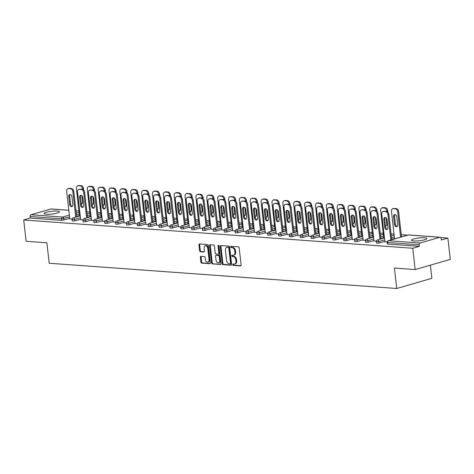 <?xml version="1.0" encoding="UTF-8"?>
<svg xmlns="http://www.w3.org/2000/svg" width="474" height="474" viewBox="0 0 474 474"><rect width="100%" height="100%" fill="white"/><g stroke="black" fill="none" stroke-linecap="round" stroke-linejoin="round"><path stroke-width="0.71" d="M232.752 264.693A0.681 0.462 -106.2 0 0 233.309 265.393L240.567 265.926A0.978 0.664 -106.2 0 0 240.733 265.908A0.978 0.664 -106.2 0 0 241.142 265.019L239.186 247.825A0.978 0.664 -106.2 0 0 238.392 246.818L231.128 246.29A0.681 0.462 -106.2 0 0 231.282 247.629L232.224 247.695A3.128 2.121 -106.2 0 1 234.754 250.912L234.92 252.346A3.128 2.121 -106.2 0 1 233.605 255.19A3.128 2.121 -106.2 0 1 233.084 255.243L232.142 255.172A0.681 0.462 -106.2 0 0 232.296 256.511L233.232 256.582A3.128 2.121 -106.2 0 1 235.768 259.793L235.934 261.227A3.128 2.121 -106.2 0 1 234.618 264.071A3.128 2.121 -106.2 0 1 234.091 264.125L233.155 264.059A0.681 0.462 -106.2 0 0 232.752 264.693M233.51 264.083A0.681 0.462 -106.2 0 0 234.008 265.191L241.005 265.701M231.484 246.314A0.681 0.462 -106.2 0 0 231.982 247.422L232.924 247.493L232.224 247.695M232.497 255.202A0.681 0.462 -106.2 0 0 232.995 256.31L233.937 256.375L233.232 256.582M46.239 214.248A7.768 1.392 -6.5 0 0 54.729 213.614A7.768 1.392 -6.5 0 0 59.434 211.783A7.768 1.392 -6.5 0 0 57.2 211.072A7.768 1.392 -6.5 0 0 48.709 211.706A7.768 1.392 -6.5 0 0 44.005 213.537A7.768 1.392 -6.5 0 0 46.239 214.248M413.684 240.958A7.768 1.392 -6.5 0 0 422.174 240.324A7.768 1.392 -6.5 0 0 426.878 238.487A7.768 1.392 -6.5 0 0 424.645 237.776A7.768 1.392 -6.5 0 0 416.154 238.41A7.768 1.392 -6.5 0 0 411.45 240.247A7.768 1.392 -6.5 0 0 413.684 240.958M200.94 256.363A0.978 0.664 -106.2 0 0 200.775 256.381A0.978 0.664 -106.2 0 0 200.366 257.269L200.911 262.092A0.978 0.664 -106.2 0 0 201.705 263.1L209.775 263.686A0.978 0.664 -106.2 0 0 209.935 263.668A0.978 0.664 -106.2 0 0 210.349 262.78L208.388 245.585A0.978 0.664 -106.2 0 0 207.594 244.578L199.53 243.992A0.978 0.664 -106.2 0 0 199.364 244.009A0.978 0.664 -106.2 0 0 198.956 244.898L199.619 250.728A0.978 0.664 -106.2 0 0 200.413 251.73L203.861 251.984A0.978 0.664 -106.2 0 0 204.027 251.967A0.978 0.664 -106.2 0 0 204.436 251.078L204.11 248.186A2.613 1.772 -106.2 0 1 205.212 245.81A2.613 1.772 -106.2 0 1 207.766 248.453L209.058 259.77A2.613 1.772 -106.2 0 1 207.956 262.152A2.613 1.772 -106.2 0 1 205.396 259.509L205.183 257.619A0.978 0.664 -106.2 0 0 204.389 256.618L200.94 256.363M439.902 237.267L408.357 234.974L388.467 240.739L420.017 243.032L439.902 237.267A1.493 1.067 94.2 0 1 440.18 237.237A1.493 1.067 94.2 0 1 441.122 238.422L441.3 239.98L447.871 238.072L450.3 259.385L415.165 269.576L394.409 268.065L396.738 288.5L49.213 263.242L46.885 242.807L26.129 241.296L23.7 219.983L412.736 248.263L419.306 246.356L419.129 244.797L387.578 242.504L387.756 244.063L419.306 246.356M415.165 269.576L412.736 248.263M222.176 263.639A0.978 0.664 -106.2 0 0 222.964 264.646L231.034 265.233A0.978 0.664 -106.2 0 0 231.194 265.215A0.978 0.664 -106.2 0 0 231.608 264.326L229.647 247.132A0.978 0.664 -106.2 0 0 228.859 246.124L220.789 245.538A0.978 0.664 -106.2 0 0 220.629 245.556A0.978 0.664 -106.2 0 0 220.214 246.444L222.176 263.639L222.875 263.437A0.978 0.664 -106.2 0 0 223.669 264.439L231.472 265.007M220.404 264.456L212.334 263.87A0.978 0.664 -106.2 0 1 211.546 262.869L209.585 245.674A0.978 0.664 -106.2 0 1 209.994 244.785A0.978 0.664 -106.2 0 1 210.16 244.768L213.614 245.017A0.978 0.664 -106.2 0 1 214.402 246.024L215.196 252.998A0.978 0.664 -106.2 0 0 215.99 253.999L218.283 254.165A0.978 0.664 -106.2 0 0 218.443 254.153A0.978 0.664 -106.2 0 0 218.858 253.258L218.028 246A0.681 0.462 -106.2 0 1 218.988 246.071L220.979 263.55A0.978 0.664 -106.2 0 1 220.564 264.439A0.978 0.664 -106.2 0 1 220.404 264.456L220.712 264.368M396.738 288.5L431.873 278.315L430.374 265.162M420.017 243.032A1.493 1.067 94.2 0 0 419.129 244.797M23.7 219.983L30.271 218.081L30.093 216.523A1.493 1.067 -85.8 0 1 30.982 214.758L50.866 208.993A1.493 1.067 -85.8 0 1 51.145 208.963L68.825 210.249M86.872 211.837L89.894 212.056M97.733 212.625L100.761 212.844M108.599 213.418L111.621 213.638M119.466 214.207L122.488 214.426M130.326 214.995L133.354 215.214M141.193 215.783L144.215 216.008M152.059 216.577L155.081 216.796M162.92 217.365L165.947 217.584M173.786 218.153L176.814 218.372M184.653 218.947L187.674 219.166M195.513 219.735L198.541 219.954M206.38 220.523L209.407 220.742M217.246 221.311L220.268 221.53M228.107 222.105L231.134 222.324M238.973 222.893L242.001 223.112M249.839 223.681L252.861 223.9M260.706 224.469L263.728 224.694M271.566 225.263L274.594 225.482M282.433 226.051L285.455 226.27M293.299 226.839L296.321 227.058M304.16 227.633L307.188 227.852M315.026 228.421L318.048 228.64M325.893 229.209L328.915 229.428M336.753 229.997L339.781 230.216M347.62 230.791L350.647 231.01M358.486 231.579L361.508 231.798M369.347 232.367L372.374 232.586M380.213 233.155L383.241 233.38M391.08 233.949L394.101 234.168M401.253 234.689L407.599 235.145M440.773 237.557L447.871 238.072M400.595 237.178L397.71 211.878A2.986 2.026 -106.2 0 0 395.286 208.809L393.272 208.661A2.986 2.026 -106.2 0 0 392.768 208.714A2.986 2.026 -106.2 0 0 391.512 211.428L394.492 238.949M384.876 241.728L387.157 241.983M74.785 220.931L72.255 221.026L72.078 219.468L74.608 219.379L74.785 220.931L80.621 219.243M90.392 216.411L87.489 217.252M79.525 215.617L76.622 216.464M69.761 218.449L61.821 220.374L61.644 218.816L30.093 216.523M30.271 218.081L61.821 220.374M387.756 244.063L387.329 243.926L387.151 242.368L387.578 242.504A1.493 1.067 94.2 0 1 388.467 240.739A1.493 1.013 -106.2 0 0 388.218 240.768A1.493 1.493 0 0 0 387.151 242.368M93.544 190.157L93.502 189.772A2.986 2.026 -106.2 0 0 91.079 186.697L89.059 186.555A2.986 2.026 -106.2 0 0 88.561 186.602A2.986 2.026 -106.2 0 0 87.305 189.322L90.285 216.837M80.663 219.622L82.95 219.871M96.512 222.513L93.982 222.608L93.805 221.05L96.335 220.955L96.512 222.513L102.354 220.819M112.119 217.987L109.216 218.828M115.277 191.733L115.229 191.348A2.986 2.026 -106.2 0 0 112.812 188.279L110.792 188.131A2.986 2.026 -106.2 0 0 110.294 188.184A2.986 2.026 -106.2 0 0 109.032 190.898L112.012 218.419M102.396 221.198L104.677 221.453M118.239 224.089L115.715 224.184L115.538 222.626L118.062 222.537L118.239 224.089L124.081 222.401M133.852 219.569L130.942 220.41M124.123 222.78L126.404 223.029M139.972 225.671L137.442 225.766L137.264 224.208L139.794 224.113L139.972 225.671L145.808 223.977M155.579 221.145L152.675 221.986M158.737 194.897L158.689 194.506A2.986 2.026 -106.2 0 0 156.266 191.437L154.246 191.289A2.986 2.026 -106.2 0 0 153.748 191.342A2.986 2.026 -106.2 0 0 152.492 194.056L155.472 221.577M145.856 224.356L148.137 224.611M161.699 227.253L159.169 227.342L158.991 225.784L161.521 225.695L161.699 227.253L167.541 225.559M177.306 222.727L174.402 223.568M180.464 196.473L180.416 196.088A2.986 2.026 -106.2 0 0 177.999 193.019L175.978 192.871A2.986 2.026 -106.2 0 0 175.481 192.918A2.986 2.026 -106.2 0 0 174.219 195.638L177.199 223.153M167.583 225.938L169.864 226.187M183.426 228.829L180.902 228.924L180.724 227.366L183.248 227.271L183.426 228.829L189.268 227.135M199.039 224.303L196.135 225.15M202.191 198.055L202.149 197.67A2.986 2.026 -106.2 0 0 199.726 194.595L197.705 194.447A2.986 2.026 -106.2 0 0 197.208 194.5A2.986 2.026 -106.2 0 0 195.952 197.22L198.932 224.735M189.31 227.514L191.597 227.769M205.159 230.411L202.629 230.5L202.451 228.948L204.981 228.853L205.159 230.411L210.995 228.717M220.766 225.885L217.862 226.726M223.924 199.631L223.876 199.246A2.986 2.026 -106.2 0 0 221.453 196.177L219.438 196.029A2.986 2.026 -106.2 0 0 218.935 196.082A2.986 2.026 -106.2 0 0 217.679 198.796L220.659 226.311M211.043 229.096L213.324 229.345M226.886 231.987L224.356 232.082L224.178 230.524L226.708 230.429L226.886 231.987L232.728 230.293M242.492 227.467L239.589 228.308M245.651 201.213L245.609 200.828A2.986 2.026 -106.2 0 0 243.186 197.753L241.165 197.605A2.986 2.026 -106.2 0 0 240.668 197.658A2.986 2.026 -106.2 0 0 239.406 200.378L242.386 227.893M232.77 230.672L235.051 230.927M248.619 233.569L246.089 233.658L245.911 232.106L248.441 232.011L248.619 233.569L254.455 231.875M264.225 229.043L261.322 229.884M267.377 202.789L267.336 202.404A2.986 2.026 -106.2 0 0 264.913 199.335L262.892 199.187A2.986 2.026 -106.2 0 0 262.395 199.24A2.986 2.026 -106.2 0 0 261.138 201.954L264.119 229.469M254.497 232.254L256.784 232.503M270.346 235.145L267.816 235.24L267.638 233.682L270.168 233.593L270.346 235.145L276.188 233.457M285.952 230.625L283.049 231.466M289.11 204.371L289.063 203.986A2.986 2.026 -106.2 0 0 286.646 200.911L284.625 200.769A2.986 2.026 -106.2 0 0 284.122 200.816A2.986 2.026 -106.2 0 0 282.865 203.536L285.846 231.051M276.229 233.836L278.511 234.085M292.073 236.727L289.549 236.822L289.371 235.264L291.895 235.169L292.073 236.727L297.915 235.033M307.679 232.201L304.776 233.042M310.837 205.947L310.796 205.562A2.986 2.026 -106.2 0 0 308.373 202.493L306.352 202.345A2.986 2.026 -106.2 0 0 305.854 202.398A2.986 2.026 -106.2 0 0 304.598 205.112L307.579 232.627M297.956 235.412L300.238 235.661M313.806 238.304L311.276 238.398L311.098 236.84L313.628 236.751L313.806 238.304L319.642 236.615M329.412 233.783L326.509 234.624M332.564 207.529L332.523 207.144A2.986 2.026 -106.2 0 0 330.1 204.069L328.079 203.927A2.986 2.026 -106.2 0 0 327.581 203.974A2.986 2.026 -106.2 0 0 326.325 206.694L329.306 234.209M319.689 236.994L321.97 237.243M335.533 239.885L333.003 239.98L332.825 238.422L335.355 238.327L335.533 239.885L341.375 238.191M351.139 235.359L348.236 236.2M341.416 238.57L343.697 238.825M357.26 241.462L354.736 241.556L354.558 239.998L357.082 239.909L357.26 241.462L363.102 239.773M372.872 236.941L369.963 237.782M376.024 210.687L375.983 210.302A2.986 2.026 -106.2 0 0 373.559 207.233L371.539 207.085A2.986 2.026 -106.2 0 0 371.041 207.132A2.986 2.026 -106.2 0 0 369.785 209.852L372.765 237.367M363.143 240.152L365.43 240.401M378.993 243.043L376.463 243.138L376.285 241.58L378.815 241.485L378.993 243.043L384.829 241.349M394.599 238.517L391.696 239.358M374.01 240.94L376.291 241.189M368.126 242.255L365.596 242.344L365.418 240.792L367.948 240.697L368.126 242.255L373.968 240.561M383.733 237.729L380.829 238.57M352.283 239.358L354.564 239.613M365.164 209.899L365.116 209.514A2.986 2.026 -106.2 0 0 362.693 206.439L360.673 206.291A2.986 2.026 -106.2 0 0 360.175 206.344A2.986 2.026 -106.2 0 0 358.919 209.064L361.899 236.579M346.399 240.673L343.869 240.768L343.691 239.21L346.221 239.115L346.399 240.673L352.235 238.979M362.006 236.153L359.102 236.994M330.55 237.782L332.831 238.031M343.431 208.317L343.389 207.932A2.986 2.026 -106.2 0 0 340.966 204.863L338.946 204.715A2.986 2.026 -106.2 0 0 338.448 204.768A2.986 2.026 -106.2 0 0 337.192 207.482L340.172 234.997M324.666 239.097L322.142 239.186L321.964 237.634L324.489 237.539L324.666 239.097L330.508 237.403M340.279 234.571L337.37 235.412M308.823 236.2L311.104 236.455M302.939 237.515L300.409 237.61L300.232 236.052L302.762 235.957L302.939 237.515L308.781 235.821M318.546 232.989L315.643 233.836M287.09 234.624L289.377 234.873M299.971 205.159L299.929 204.774A2.986 2.026 -106.2 0 0 297.506 201.705L295.486 201.557A2.986 2.026 -106.2 0 0 294.988 201.604A2.986 2.026 -106.2 0 0 293.732 204.324L296.712 231.839M281.212 235.939L278.682 236.028L278.505 234.47L281.035 234.381L281.212 235.939L287.048 234.245M296.819 231.413L293.916 232.254M265.363 233.042L267.644 233.297M278.244 203.583L278.202 203.192A2.986 2.026 -106.2 0 0 275.779 200.123L273.759 199.975A2.986 2.026 -106.2 0 0 273.261 200.028A2.986 2.026 -106.2 0 0 272.005 202.742L274.979 230.263M259.479 234.357L256.949 234.452L256.778 232.894L259.302 232.799L259.479 234.357L265.322 232.663M275.086 229.831L272.183 230.672M243.636 231.466L245.917 231.715M256.517 202.001L256.47 201.616A2.986 2.026 -106.2 0 0 254.046 198.547L252.032 198.399A2.986 2.026 -106.2 0 0 251.528 198.446A2.986 2.026 -106.2 0 0 250.272 201.166L253.252 228.681M237.752 232.775L235.222 232.87L235.045 231.312L237.575 231.223L237.752 232.775L243.589 231.087M253.359 228.255L250.456 229.096M221.903 229.884L224.19 230.139M234.784 200.419L234.743 200.034A2.986 2.026 -106.2 0 0 232.319 196.965L230.299 196.817A2.986 2.026 -106.2 0 0 229.801 196.87A2.986 2.026 -106.2 0 0 228.545 199.584L231.525 227.105M216.02 231.199L213.496 231.294L213.318 229.736L215.848 229.641L216.02 231.199L221.862 229.505M231.632 226.673L228.729 227.514M200.176 228.308L202.457 228.557M213.057 198.843L213.016 198.458A2.986 2.026 -106.2 0 0 210.592 195.383L208.572 195.241A2.986 2.026 -106.2 0 0 208.074 195.288A2.986 2.026 -106.2 0 0 206.812 198.008L209.792 225.523M194.293 229.617L191.763 229.712L191.585 228.154L194.115 228.065L194.293 229.617L200.135 227.929M209.899 225.097L206.996 225.938M178.449 226.726L180.73 226.975M191.33 197.261L191.283 196.876A2.986 2.026 -106.2 0 0 188.859 193.807L186.845 193.659A2.986 2.026 -106.2 0 0 186.341 193.712A2.986 2.026 -106.2 0 0 185.085 196.426L188.065 223.941M172.566 228.041L170.036 228.136L169.858 226.578L172.388 226.483L172.566 228.041L178.402 226.347M188.172 223.515L185.269 224.356M156.716 225.15L158.997 225.399M150.833 226.459L148.309 226.554L148.131 224.996L150.655 224.907L150.833 226.459L156.675 224.771M166.445 221.939L163.536 222.78M134.989 223.568L137.27 223.817M147.87 194.103L147.823 193.718A2.986 2.026 -106.2 0 0 145.405 190.649L143.385 190.501A2.986 2.026 -106.2 0 0 142.887 190.554A2.986 2.026 -106.2 0 0 141.625 193.268L144.606 220.783M129.106 224.883L126.576 224.972L126.398 223.42L128.928 223.325L129.106 224.883L134.948 223.189M144.712 220.357L141.809 221.198M113.262 221.986L115.543 222.241M126.137 192.527L126.096 192.142A2.986 2.026 -106.2 0 0 123.673 189.067L121.652 188.919A2.986 2.026 -106.2 0 0 121.154 188.972A2.986 2.026 -106.2 0 0 119.898 191.692L122.879 219.207M107.379 223.301L104.849 223.396L104.671 221.838L107.201 221.743L107.379 223.301L113.215 221.607M122.985 218.781L120.082 219.622M91.529 220.41L93.811 220.659M85.646 221.725L83.122 221.814L82.944 220.262L85.468 220.167L85.646 221.725L91.488 220.031M101.252 217.199L98.349 218.04M69.802 218.828L72.084 219.083M82.683 189.369L82.636 188.984A2.986 2.026 -106.2 0 0 80.219 185.909L78.198 185.761A2.986 2.026 -106.2 0 0 77.695 185.814A2.986 2.026 -106.2 0 0 76.438 188.528L79.419 216.049M234.618 264.071L235.317 263.87A3.128 2.121 -106.2 0 0 236.633 261.026L235.934 261.227M233.937 256.375A3.128 2.121 -106.2 0 1 236.473 259.592L236.633 261.026M233.605 255.19L234.304 254.982A3.128 2.121 -106.2 0 0 235.625 252.138L234.92 252.346M232.924 247.493A3.128 2.121 -106.2 0 1 235.459 250.71L235.625 252.138M221.056 245.556A0.978 0.664 -106.2 0 0 220.92 246.243L222.875 263.437M230.127 263.84A0.681 0.462 -106.2 0 0 230.53 263.206L228.812 248.109A0.681 0.462 -106.2 0 0 228.255 247.41L227.265 247.333A3.128 2.121 -106.2 0 0 226.744 247.387A3.128 2.121 -106.2 0 0 225.428 250.231L226.602 260.552A3.128 2.121 -106.2 0 0 229.138 263.763L230.127 263.84M230.832 263.633A0.681 0.462 -106.2 0 0 231.235 262.999L230.53 263.206M226.744 247.387L227.443 247.185A3.128 2.121 -106.2 0 1 227.97 247.132L228.96 247.203A0.681 0.462 -106.2 0 1 229.517 247.908L231.235 262.999M220.843 264.231L212.334 263.87M210.426 244.785A0.978 0.664 -106.2 0 0 210.29 245.467L212.245 262.661A0.978 0.664 -106.2 0 0 213.039 263.668M218.982 253.963A0.978 0.664 -106.2 0 0 219.148 253.946A0.978 0.664 -106.2 0 0 219.557 253.057L218.733 245.799L218.028 246M216.026 260.232A2.613 1.772 -106.2 0 0 218.579 262.874A2.613 1.772 -106.2 0 0 219.681 260.499L219.225 256.511A0.978 0.664 -106.2 0 0 218.431 255.504L216.144 255.338A0.978 0.664 -106.2 0 0 215.978 255.356A0.978 0.664 -106.2 0 0 215.569 256.244L216.026 260.232M218.579 262.874L219.284 262.673A2.613 1.772 -106.2 0 0 220.38 260.291L219.681 260.499M216.535 255.225A0.978 0.664 -106.2 0 1 216.683 255.148A0.978 0.664 -106.2 0 1 216.849 255.136L219.136 255.302A0.978 0.664 -106.2 0 1 219.93 256.304L220.38 260.291M207.956 262.152L208.655 261.944A2.613 1.772 -106.2 0 0 209.757 259.568L209.058 259.77M205.212 245.81L205.912 245.603A2.613 1.772 -106.2 0 1 208.471 248.252L209.757 259.568M199.797 244.015A0.978 0.664 -106.2 0 0 199.655 244.697L200.318 250.521A0.978 0.664 -106.2 0 0 201.112 251.528L204.3 251.759M201.207 256.381A0.978 0.664 -106.2 0 0 201.065 257.068L201.616 261.891A0.978 0.664 -106.2 0 0 202.41 262.892L210.207 263.461M397.674 224.617L396.803 216.932A2.287 1.552 -106.2 0 0 394.564 214.615A2.287 1.552 -106.2 0 0 393.598 216.695L394.475 224.386A2.287 1.552 -106.2 0 0 396.714 226.702A2.287 1.552 -106.2 0 0 397.674 224.617M401.508 236.911L398.622 211.617L397.71 211.878M395.286 208.809L396.205 208.542L393.272 208.661M395.049 214.586A2.287 1.552 -106.2 0 0 394.51 216.434L395.387 224.119A2.287 1.552 -106.2 0 0 397.141 226.465M396.205 208.542A2.986 2.026 73.8 0 1 398.622 211.617M392.768 208.714L393.681 208.447A2.986 2.026 73.8 0 1 394.184 208.4M387.371 229.292A2.287 1.552 73.8 0 1 385.617 226.951L384.746 219.266A2.287 1.552 73.8 0 1 385.279 217.418M384.414 211.232L383.502 211.493A2.986 2.026 -106.2 0 0 383.004 211.546L383.916 211.28A2.986 2.026 73.8 0 1 384.414 211.232L386.434 211.374A2.986 2.026 73.8 0 1 388.858 214.449L387.945 214.71L390.825 240.01M391.737 239.743L388.858 214.449M384.882 241.817L381.742 214.26A2.986 2.026 -106.2 0 1 383.004 211.546M383.502 211.493L386.434 211.374M387.033 219.764L387.91 227.449A2.287 1.552 73.8 0 1 386.944 229.535A2.287 1.552 73.8 0 1 384.704 227.218L383.827 219.527A2.287 1.552 73.8 0 1 384.793 217.448A2.287 1.552 73.8 0 1 387.033 219.764M387.945 214.71A2.986 2.026 -106.2 0 0 385.522 211.641M385.504 225.95A2.287 1.552 -106.2 0 0 385.848 225.908A2.287 1.552 -106.2 0 0 386.814 223.829L386.132 217.874M386.891 211.475L386.843 211.09A2.986 2.026 -106.2 0 0 384.426 208.021L382.405 207.873A2.986 2.026 -106.2 0 0 381.908 207.926A2.986 2.026 -106.2 0 0 380.646 210.64L383.78 238.114M387.922 212.228L387.762 210.823L386.843 211.09M384.426 208.021L385.338 207.754L383.318 207.606L382.405 207.873M385.421 225.221A2.287 1.552 -106.2 0 0 386.274 225.671M385.338 207.754A2.986 2.026 73.8 0 1 387.762 210.823M381.908 207.926L382.82 207.659A2.986 2.026 73.8 0 1 383.318 207.606M374.638 225.162A2.287 1.552 -106.2 0 0 374.981 225.12A2.287 1.552 -106.2 0 0 375.947 223.041L375.272 217.08M377.055 211.44L376.895 210.035L375.983 210.302M373.559 207.233L374.472 206.966L372.451 206.818L371.539 207.085M374.555 224.433A2.287 1.552 -106.2 0 0 375.408 224.883M374.472 206.966A2.986 2.026 73.8 0 1 376.895 210.035M371.041 207.132L371.954 206.871A2.986 2.026 73.8 0 1 372.451 206.818M363.777 224.374A2.287 1.552 -106.2 0 0 364.121 224.332A2.287 1.552 -106.2 0 0 365.081 222.247L364.405 216.292M366.189 210.652L366.029 209.247L365.116 209.514M362.693 206.439L363.611 206.178L360.673 206.291M363.694 223.639A2.287 1.552 -106.2 0 0 364.547 224.095M363.611 206.178A2.986 2.026 73.8 0 1 366.029 209.247M360.175 206.344L361.087 206.077A2.986 2.026 73.8 0 1 361.591 206.03M352.911 223.586A2.287 1.552 -106.2 0 0 353.254 223.544A2.287 1.552 -106.2 0 0 354.22 221.459L353.539 215.504M354.297 209.105L354.25 208.72A2.986 2.026 -106.2 0 0 351.832 205.651L349.812 205.503A2.986 2.026 -106.2 0 0 349.314 205.556A2.986 2.026 -106.2 0 0 348.052 208.27L351.187 235.744M355.328 209.864L355.168 208.459L354.25 208.72M351.832 205.651L352.745 205.384L349.812 205.503M352.828 222.851A2.287 1.552 -106.2 0 0 353.681 223.301M352.745 205.384A2.986 2.026 73.8 0 1 355.168 208.459M349.314 205.556L350.227 205.289A2.986 2.026 73.8 0 1 350.724 205.242M342.044 222.792A2.287 1.552 -106.2 0 0 342.388 222.75A2.287 1.552 -106.2 0 0 343.354 220.671L342.678 214.71M344.462 209.07L344.302 207.665L343.389 207.932M340.966 204.863L341.878 204.596L339.858 204.448L338.946 204.715M341.961 222.063A2.287 1.552 -106.2 0 0 342.815 222.513M341.878 204.596A2.986 2.026 73.8 0 1 344.302 207.665M338.448 204.768L339.36 204.501A2.986 2.026 73.8 0 1 339.858 204.448M376.504 228.504A2.287 1.552 73.8 0 1 374.756 226.163L373.879 218.473A2.287 1.552 73.8 0 1 374.419 216.63M373.548 210.438L372.635 210.705A2.986 2.026 -106.2 0 0 372.137 210.758L373.05 210.492A2.986 2.026 73.8 0 1 373.548 210.438L375.568 210.586A2.986 2.026 73.8 0 1 377.991 213.656L377.079 213.922L379.958 239.222M380.877 238.955L377.991 213.656M374.022 241.029L370.881 213.472A2.986 2.026 -106.2 0 1 372.137 210.758M372.635 210.705L375.568 210.586M376.166 218.97L377.043 226.661A2.287 1.552 73.8 0 1 376.078 228.741A2.287 1.552 73.8 0 1 373.844 226.43L372.967 218.739A2.287 1.552 73.8 0 1 373.927 216.654A2.287 1.552 73.8 0 1 376.166 218.97M377.079 213.922A2.986 2.026 -106.2 0 0 374.656 210.853M365.644 227.716A2.287 1.552 73.8 0 1 363.89 225.375L363.013 217.684A2.287 1.552 73.8 0 1 363.552 215.842M362.687 209.65L361.775 209.917A2.986 2.026 -106.2 0 0 361.271 209.964L362.189 209.704A2.986 2.026 73.8 0 1 362.687 209.65L364.707 209.798A2.986 2.026 73.8 0 1 367.125 212.867L366.212 213.134L369.098 238.434M370.01 238.167L367.125 212.867M363.155 240.235L360.015 212.684A2.986 2.026 -106.2 0 1 361.271 209.964M361.775 209.917L364.707 209.798M365.306 218.182L366.183 225.873A2.287 1.552 73.8 0 1 365.217 227.953A2.287 1.552 73.8 0 1 362.977 225.636L362.1 217.951A2.287 1.552 73.8 0 1 363.066 215.866A2.287 1.552 73.8 0 1 365.306 218.182M366.212 213.134A2.986 2.026 -106.2 0 0 363.789 210.059M354.777 226.928A2.287 1.552 73.8 0 1 353.023 224.581L352.146 216.896A2.287 1.552 73.8 0 1 352.686 215.048M351.821 208.862L350.908 209.123A2.986 2.026 -106.2 0 0 350.41 209.176L351.323 208.91A2.986 2.026 73.8 0 1 351.821 208.862L353.841 209.004A2.986 2.026 73.8 0 1 356.264 212.079L355.352 212.346L358.231 237.64M359.144 237.379L356.264 212.079M352.289 239.447L349.148 211.896A2.986 2.026 -106.2 0 1 350.41 209.176M350.908 209.123L353.841 209.004M354.439 217.394L355.316 225.079A2.287 1.552 73.8 0 1 354.351 227.165A2.287 1.552 73.8 0 1 352.111 224.848L351.234 217.157A2.287 1.552 73.8 0 1 352.2 215.078A2.287 1.552 73.8 0 1 354.439 217.394M355.352 212.346A2.986 2.026 -106.2 0 0 352.929 209.271M343.911 226.134A2.287 1.552 73.8 0 1 342.163 223.793L341.286 216.103A2.287 1.552 73.8 0 1 341.825 214.26M340.954 208.068L340.042 208.335A2.986 2.026 -106.2 0 0 339.544 208.388L340.456 208.122A2.986 2.026 73.8 0 1 340.954 208.068L342.975 208.216A2.986 2.026 73.8 0 1 345.398 211.291L344.485 211.552L347.365 236.852M348.283 236.585L345.398 211.291M341.428 238.659L338.288 211.102A2.986 2.026 -106.2 0 1 339.544 208.388M340.042 208.335L342.975 208.216M343.573 216.6L344.45 224.291A2.287 1.552 73.8 0 1 343.484 226.376A2.287 1.552 73.8 0 1 341.244 224.06L340.373 216.369A2.287 1.552 73.8 0 1 341.333 214.289A2.287 1.552 73.8 0 1 343.573 216.6M344.485 211.552A2.986 2.026 -106.2 0 0 342.062 208.483M333.05 225.346A2.287 1.552 73.8 0 1 331.296 223.005L330.419 215.315A2.287 1.552 73.8 0 1 330.959 213.472M330.094 207.28L329.181 207.547A2.986 2.026 -106.2 0 0 328.678 207.594L329.59 207.334A2.986 2.026 73.8 0 1 330.094 207.28L332.114 207.428A2.986 2.026 73.8 0 1 334.531 210.497L333.619 210.764L336.504 236.064M337.417 235.797L334.531 210.497M330.562 237.865L327.421 210.314A2.986 2.026 -106.2 0 1 328.678 207.594M329.181 207.547L332.114 207.428M332.712 215.812L333.583 223.503A2.287 1.552 73.8 0 1 332.624 225.583A2.287 1.552 73.8 0 1 330.384 223.266L329.507 215.581A2.287 1.552 73.8 0 1 330.473 213.496A2.287 1.552 73.8 0 1 332.712 215.812M333.619 210.764A2.986 2.026 -106.2 0 0 331.196 207.695M331.184 222.004A2.287 1.552 -106.2 0 0 331.527 221.962A2.287 1.552 -106.2 0 0 332.487 219.883L331.812 213.922M333.595 208.282L333.435 206.877L332.523 207.144M330.1 204.069L331.012 203.808L328.997 203.66L328.079 203.927M331.101 221.275A2.287 1.552 -106.2 0 0 331.954 221.725M331.012 203.808A2.986 2.026 73.8 0 1 333.435 206.877M327.581 203.974L328.494 203.713A2.986 2.026 73.8 0 1 328.997 203.66M322.184 224.558A2.287 1.552 73.8 0 1 320.43 222.211L319.553 214.526A2.287 1.552 73.8 0 1 320.092 212.684M319.227 206.492L318.315 206.759A2.986 2.026 -106.2 0 0 317.817 206.806L318.729 206.54A2.986 2.026 73.8 0 1 319.227 206.492L321.248 206.64A2.986 2.026 73.8 0 1 323.671 209.709L322.753 209.976L325.638 235.27M326.55 235.009L323.671 209.709M319.695 237.077L316.555 209.526A2.986 2.026 -106.2 0 1 317.817 206.806M318.315 206.759L321.248 206.64M321.846 215.024L322.723 222.709A2.287 1.552 73.8 0 1 321.757 224.794A2.287 1.552 73.8 0 1 319.517 222.478L318.641 214.793A2.287 1.552 73.8 0 1 319.606 212.708A2.287 1.552 73.8 0 1 321.846 215.024M322.753 209.976A2.986 2.026 -106.2 0 0 320.335 206.901M320.317 221.216A2.287 1.552 -106.2 0 0 320.661 221.174A2.287 1.552 -106.2 0 0 321.627 219.089L320.945 213.134M321.704 206.741L321.656 206.356A2.986 2.026 -106.2 0 0 319.239 203.281L317.219 203.133A2.986 2.026 -106.2 0 0 316.721 203.186A2.986 2.026 -106.2 0 0 315.459 205.906L318.593 233.374M322.735 207.494L322.575 206.089L321.656 206.356M319.239 203.281L320.151 203.014L317.219 203.133M320.234 220.481A2.287 1.552 -106.2 0 0 321.088 220.937M320.151 203.014A2.986 2.026 73.8 0 1 322.575 206.089M316.721 203.186L317.633 202.919A2.986 2.026 73.8 0 1 318.131 202.872M311.317 223.769A2.287 1.552 73.8 0 1 309.569 221.423L308.692 213.738A2.287 1.552 73.8 0 1 309.232 211.89M308.361 205.704L307.448 205.965A2.986 2.026 -106.2 0 0 306.951 206.018L307.863 205.752A2.986 2.026 73.8 0 1 308.361 205.704L310.381 205.846A2.986 2.026 73.8 0 1 312.804 208.921L311.892 209.182L314.772 234.482M315.684 234.215L312.804 208.921M308.835 236.289L305.694 208.732A2.986 2.026 -106.2 0 1 306.951 206.018M307.448 205.965L310.381 205.846M310.98 214.236L311.856 221.921A2.287 1.552 73.8 0 1 310.891 224.006A2.287 1.552 73.8 0 1 308.651 221.69L307.78 213.999A2.287 1.552 73.8 0 1 308.74 211.919A2.287 1.552 73.8 0 1 310.98 214.236M311.892 209.182A2.986 2.026 -106.2 0 0 309.469 206.113M309.451 220.428A2.287 1.552 -106.2 0 0 309.795 220.386A2.287 1.552 -106.2 0 0 310.76 218.301L310.079 212.346M311.868 206.7L311.708 205.301L310.796 205.562M308.373 202.493L309.285 202.226L307.265 202.078L306.352 202.345M309.368 219.693A2.287 1.552 -106.2 0 0 310.221 220.143M309.285 202.226A2.986 2.026 73.8 0 1 311.708 205.301M305.854 202.398L306.767 202.131A2.986 2.026 73.8 0 1 307.265 202.078M300.457 222.976A2.287 1.552 73.8 0 1 298.703 220.635L297.826 212.945A2.287 1.552 73.8 0 1 298.365 211.102M297.5 204.91L296.582 205.177A2.986 2.026 -106.2 0 0 296.084 205.23L296.997 204.964A2.986 2.026 73.8 0 1 297.5 204.91L299.521 205.058A2.986 2.026 73.8 0 1 301.938 208.127L301.026 208.394L303.911 233.694M304.823 233.427L301.938 208.127M297.968 235.501L294.828 207.944A2.986 2.026 -106.2 0 1 296.084 205.23M296.582 205.177L299.521 205.058M300.119 213.442L300.99 221.133A2.287 1.552 73.8 0 1 300.03 223.213A2.287 1.552 73.8 0 1 297.791 220.902L296.914 213.211A2.287 1.552 73.8 0 1 297.879 211.131A2.287 1.552 73.8 0 1 300.119 213.442M301.026 208.394A2.986 2.026 -106.2 0 0 298.602 205.325M298.59 219.634A2.287 1.552 -106.2 0 0 298.934 219.592A2.287 1.552 -106.2 0 0 299.894 217.513L299.218 211.552M301.002 205.912L300.842 204.507L299.929 204.774M297.506 201.705L298.419 201.438L296.404 201.29L295.486 201.557M298.507 218.905A2.287 1.552 -106.2 0 0 299.355 219.355M298.419 201.438A2.986 2.026 73.8 0 1 300.842 204.507M294.988 201.604L295.9 201.343A2.986 2.026 73.8 0 1 296.404 201.29M289.59 222.188A2.287 1.552 73.8 0 1 287.837 219.847L286.96 212.156A2.287 1.552 73.8 0 1 287.499 210.314M286.634 204.122L285.721 204.389A2.986 2.026 -106.2 0 0 285.224 204.436L286.136 204.176A2.986 2.026 73.8 0 1 286.634 204.122L288.654 204.27A2.986 2.026 73.8 0 1 291.077 207.339L290.159 207.606L293.045 232.906M293.957 232.639L291.077 207.339M287.102 234.707L283.962 207.156A2.986 2.026 -106.2 0 1 285.224 204.436M285.721 204.389L288.654 204.27M289.253 212.654L290.129 220.345A2.287 1.552 73.8 0 1 289.164 222.424A2.287 1.552 73.8 0 1 286.924 220.108L286.047 212.423A2.287 1.552 73.8 0 1 287.013 210.338A2.287 1.552 73.8 0 1 289.253 212.654M290.159 207.606A2.986 2.026 -106.2 0 0 287.742 204.537M287.724 218.846A2.287 1.552 -106.2 0 0 288.068 218.804A2.287 1.552 -106.2 0 0 289.033 216.719L288.352 210.764M290.135 205.124L289.981 203.719L289.063 203.986M286.646 200.911L287.558 200.65L285.538 200.502L284.625 200.769M287.641 218.111A2.287 1.552 -106.2 0 0 288.494 218.567M287.558 200.65A2.986 2.026 73.8 0 1 289.981 203.719M284.122 200.816L285.04 200.549A2.986 2.026 73.8 0 1 285.538 200.502M278.724 221.399A2.287 1.552 73.8 0 1 276.976 219.053L276.099 211.368A2.287 1.552 73.8 0 1 276.638 209.52M275.767 203.334L274.855 203.595A2.986 2.026 -106.2 0 0 274.357 203.648L275.27 203.382A2.986 2.026 73.8 0 1 275.767 203.334L277.788 203.482A2.986 2.026 73.8 0 1 280.211 206.551L279.299 206.818L282.178 232.112M283.091 231.851L280.211 206.551M276.235 233.919L273.101 206.368A2.986 2.026 -106.2 0 1 274.357 203.648M274.855 203.595L277.788 203.482M278.386 211.866L279.263 219.551A2.287 1.552 73.8 0 1 278.297 221.636A2.287 1.552 73.8 0 1 276.058 219.32L275.187 211.635A2.287 1.552 73.8 0 1 276.146 209.549A2.287 1.552 73.8 0 1 278.386 211.866M279.299 206.818A2.986 2.026 -106.2 0 0 276.875 203.743M276.857 218.058A2.287 1.552 -106.2 0 0 277.201 218.016A2.287 1.552 -106.2 0 0 278.167 215.931L277.486 209.976M279.275 204.335L279.115 202.931L278.202 203.192M275.779 200.123L276.692 199.856L273.759 199.975M276.775 217.323A2.287 1.552 -106.2 0 0 277.628 217.779M276.692 199.856A2.986 2.026 73.8 0 1 279.115 202.931M273.261 200.028L274.173 199.761A2.986 2.026 73.8 0 1 274.671 199.714M267.863 220.606A2.287 1.552 73.8 0 1 266.11 218.265L265.233 210.58A2.287 1.552 73.8 0 1 265.772 208.732M264.907 202.546L263.988 202.807A2.986 2.026 -106.2 0 0 263.491 202.86L264.403 202.594A2.986 2.026 73.8 0 1 264.907 202.546L266.921 202.688A2.986 2.026 73.8 0 1 269.345 205.763L268.432 206.024L271.318 231.324M272.23 231.057L269.345 205.763M265.375 233.131L262.235 205.574A2.986 2.026 -106.2 0 1 263.491 202.86M263.988 202.807L266.921 202.688M267.526 211.078L268.397 218.763A2.287 1.552 73.8 0 1 267.437 220.848A2.287 1.552 73.8 0 1 265.197 218.532L264.32 210.841A2.287 1.552 73.8 0 1 265.286 208.761A2.287 1.552 73.8 0 1 267.526 211.078M268.432 206.024A2.986 2.026 -106.2 0 0 266.009 202.955M265.997 217.264A2.287 1.552 -106.2 0 0 266.341 217.222A2.287 1.552 -106.2 0 0 267.3 215.143L266.625 209.188M268.408 203.542L268.248 202.137L267.336 202.404M264.913 199.335L265.825 199.068L263.805 198.92L262.892 199.187M265.914 216.535A2.287 1.552 -106.2 0 0 266.761 216.985M265.825 199.068A2.986 2.026 73.8 0 1 268.248 202.137M262.395 199.24L263.307 198.973A2.986 2.026 73.8 0 1 263.805 198.92M256.997 219.818A2.287 1.552 73.8 0 1 255.243 217.477L254.366 209.786A2.287 1.552 73.8 0 1 254.905 207.944M254.04 201.752L253.128 202.019A2.986 2.026 -106.2 0 0 252.63 202.072L253.543 201.806A2.986 2.026 73.8 0 1 254.04 201.752L256.061 201.9A2.986 2.026 73.8 0 1 258.484 204.969L257.566 205.236L260.451 230.536M261.364 230.269L258.484 204.969M254.508 232.343L251.368 204.786A2.986 2.026 -106.2 0 1 252.63 202.072M253.128 202.019L256.061 201.9M256.659 210.284L257.536 217.975A2.287 1.552 73.8 0 1 256.57 220.054A2.287 1.552 73.8 0 1 254.331 217.744L253.454 210.053A2.287 1.552 73.8 0 1 254.419 207.968A2.287 1.552 73.8 0 1 256.659 210.284M257.566 205.236A2.986 2.026 -106.2 0 0 255.148 202.167M255.131 216.476A2.287 1.552 -106.2 0 0 255.474 216.434A2.287 1.552 -106.2 0 0 256.44 214.355L255.759 208.394M257.542 202.754L257.382 201.349L256.47 201.616M254.046 198.547L254.965 198.28L252.032 198.399M255.048 215.747A2.287 1.552 -106.2 0 0 255.901 216.197M254.965 198.28A2.986 2.026 73.8 0 1 257.382 201.349M251.528 198.446L252.446 198.185A2.986 2.026 73.8 0 1 252.944 198.132M246.13 219.029A2.287 1.552 73.8 0 1 244.377 216.689L243.506 208.998A2.287 1.552 73.8 0 1 244.039 207.156M243.174 200.964L242.261 201.231A2.986 2.026 -106.2 0 0 241.764 201.278L242.676 201.017A2.986 2.026 73.8 0 1 243.174 200.964L245.194 201.112A2.986 2.026 73.8 0 1 247.618 204.181L246.705 204.448L249.585 229.742M250.497 229.481L247.618 204.181M243.642 231.549L240.508 203.998A2.986 2.026 -106.2 0 1 241.764 201.278M242.261 201.231L245.194 201.112M245.793 209.496L246.67 217.187A2.287 1.552 73.8 0 1 245.704 219.266A2.287 1.552 73.8 0 1 243.464 216.95L242.587 209.265A2.287 1.552 73.8 0 1 243.553 207.179A2.287 1.552 73.8 0 1 245.793 209.496M246.705 204.448A2.986 2.026 -106.2 0 0 244.282 201.373M244.264 215.688A2.287 1.552 -106.2 0 0 244.608 215.646A2.287 1.552 -106.2 0 0 245.573 213.561L244.892 207.606M246.681 201.965L246.521 200.561L245.609 200.828M243.186 197.753L244.098 197.492L241.165 197.605M244.181 214.953A2.287 1.552 -106.2 0 0 245.034 215.409M244.098 197.492A2.986 2.026 73.8 0 1 246.521 200.561M240.668 197.658L241.58 197.391A2.986 2.026 73.8 0 1 242.078 197.344M235.264 218.241A2.287 1.552 73.8 0 1 233.516 215.895L232.639 208.21A2.287 1.552 73.8 0 1 233.178 206.362M232.313 200.176L231.395 200.437A2.986 2.026 -106.2 0 0 230.897 200.49L231.81 200.224A2.986 2.026 73.8 0 1 232.313 200.176L234.328 200.318A2.986 2.026 73.8 0 1 236.751 203.393L235.839 203.66L238.718 228.954M239.637 228.693L236.751 203.393M232.781 230.761L229.641 203.21A2.986 2.026 -106.2 0 1 230.897 200.49M231.395 200.437L234.328 200.318M234.926 208.708L235.803 216.393A2.287 1.552 73.8 0 1 234.843 218.478A2.287 1.552 73.8 0 1 232.604 216.162L231.727 208.471A2.287 1.552 73.8 0 1 232.693 206.391A2.287 1.552 73.8 0 1 234.926 208.708M235.839 203.66A2.986 2.026 -106.2 0 0 233.415 200.585M233.404 214.9A2.287 1.552 -106.2 0 0 233.741 214.858A2.287 1.552 -106.2 0 0 234.707 212.773L234.032 206.818M235.815 201.177L235.655 199.773L234.743 200.034M232.319 196.965L233.232 196.698L230.299 196.817M233.321 214.165A2.287 1.552 -106.2 0 0 234.168 214.615M233.232 196.698A2.986 2.026 73.8 0 1 235.655 199.773M229.801 196.87L230.714 196.603A2.986 2.026 73.8 0 1 231.211 196.556M224.403 217.448A2.287 1.552 73.8 0 1 222.65 215.107L221.773 207.416A2.287 1.552 73.8 0 1 222.312 205.574M221.447 199.382L220.534 199.649A2.986 2.026 -106.2 0 0 220.031 199.702L220.949 199.436A2.986 2.026 73.8 0 1 221.447 199.382L223.467 199.53A2.986 2.026 73.8 0 1 225.891 202.605L224.972 202.866L227.858 228.166M228.77 227.899L225.891 202.605M221.915 229.973L218.775 202.416A2.986 2.026 -106.2 0 1 220.031 199.702M220.534 199.649L223.467 199.53M224.066 207.914L224.943 215.605A2.287 1.552 73.8 0 1 223.977 217.69A2.287 1.552 73.8 0 1 221.737 215.374L220.86 207.683A2.287 1.552 73.8 0 1 221.826 205.603A2.287 1.552 73.8 0 1 224.066 207.914M224.972 202.866A2.986 2.026 -106.2 0 0 222.555 199.797M222.537 214.106A2.287 1.552 -106.2 0 0 222.881 214.064A2.287 1.552 -106.2 0 0 223.847 211.985L223.165 206.024M224.949 200.383L224.789 198.979L223.876 199.246M221.453 196.177L222.371 195.91L219.438 196.029M222.454 213.377A2.287 1.552 -106.2 0 0 223.307 213.827M222.371 195.91A2.986 2.026 73.8 0 1 224.789 198.979M218.935 196.082L219.853 195.815A2.986 2.026 73.8 0 1 220.351 195.762M213.537 216.659A2.287 1.552 73.8 0 1 211.783 214.319L210.912 206.628A2.287 1.552 73.8 0 1 211.445 204.786M210.58 198.594L209.668 198.861A2.986 2.026 -106.2 0 0 209.17 198.908L210.083 198.647A2.986 2.026 73.8 0 1 210.58 198.594L212.601 198.742A2.986 2.026 73.8 0 1 215.024 201.811L214.112 202.078L216.991 227.378M217.904 227.111L215.024 201.811M211.048 229.179L207.908 201.628A2.986 2.026 -106.2 0 1 209.17 198.908M209.668 198.861L212.601 198.742M213.199 207.126L214.076 214.817A2.287 1.552 73.8 0 1 213.11 216.896A2.287 1.552 73.8 0 1 210.871 214.58L209.994 206.895A2.287 1.552 73.8 0 1 210.96 204.809A2.287 1.552 73.8 0 1 213.199 207.126M214.112 202.078A2.986 2.026 -106.2 0 0 211.688 199.009M211.671 213.318A2.287 1.552 -106.2 0 0 212.014 213.276A2.287 1.552 -106.2 0 0 212.98 211.197L212.299 205.236M214.088 199.595L213.928 198.191L213.016 198.458M210.592 195.383L211.505 195.122L209.484 194.974L208.572 195.241M211.588 212.589A2.287 1.552 -106.2 0 0 212.441 213.039M211.505 195.122A2.986 2.026 73.8 0 1 213.928 198.191M208.074 195.288L208.987 195.027A2.986 2.026 73.8 0 1 209.484 194.974M202.671 215.871A2.287 1.552 73.8 0 1 200.923 213.525L200.046 205.84A2.287 1.552 73.8 0 1 200.585 203.998M199.714 197.806L198.802 198.073A2.986 2.026 -106.2 0 0 198.304 198.12L199.216 197.854A2.986 2.026 73.8 0 1 199.714 197.806L201.734 197.954A2.986 2.026 73.8 0 1 204.158 201.023L203.245 201.29L206.125 226.584M207.043 226.323L204.158 201.023M200.188 228.391L197.048 200.84A2.986 2.026 -106.2 0 1 198.304 198.12M198.802 198.073L201.734 197.954M202.333 206.338L203.21 214.023A2.287 1.552 73.8 0 1 202.25 216.108A2.287 1.552 73.8 0 1 200.01 213.792L199.133 206.107A2.287 1.552 73.8 0 1 200.093 204.021A2.287 1.552 73.8 0 1 202.333 206.338M203.245 201.29A2.986 2.026 -106.2 0 0 200.822 198.215M200.81 212.53A2.287 1.552 -106.2 0 0 201.148 212.488A2.287 1.552 -106.2 0 0 202.114 210.403L201.438 204.448M203.222 198.807L203.062 197.403L202.149 197.67M199.726 194.595L200.638 194.328L197.705 194.447M200.721 211.795A2.287 1.552 -106.2 0 0 201.574 212.251M200.638 194.328A2.986 2.026 73.8 0 1 203.062 197.403M197.208 194.5L198.12 194.233A2.986 2.026 73.8 0 1 198.618 194.186M191.81 215.083A2.287 1.552 73.8 0 1 190.056 212.737L189.179 205.052A2.287 1.552 73.8 0 1 189.719 203.204M188.853 197.018L187.941 197.279A2.986 2.026 -106.2 0 0 187.437 197.332L188.356 197.066A2.986 2.026 73.8 0 1 188.853 197.018L190.874 197.16A2.986 2.026 73.8 0 1 193.291 200.235L192.379 200.496L195.264 225.796M196.177 225.529L193.291 200.235M189.322 227.603L186.181 200.046A2.986 2.026 -106.2 0 1 187.437 197.332M187.941 197.279L190.874 197.16M191.472 205.55L192.349 213.235A2.287 1.552 73.8 0 1 191.383 215.32A2.287 1.552 73.8 0 1 189.144 213.004L188.267 205.313A2.287 1.552 73.8 0 1 189.233 203.233A2.287 1.552 73.8 0 1 191.472 205.55M192.379 200.496A2.986 2.026 -106.2 0 0 189.956 197.427M189.944 211.736A2.287 1.552 -106.2 0 0 190.287 211.7A2.287 1.552 -106.2 0 0 191.247 209.615L190.572 203.66M192.355 198.013L192.195 196.615L191.283 196.876M188.859 193.807L189.778 193.54L186.845 193.659M189.861 211.007A2.287 1.552 -106.2 0 0 190.714 211.457M189.778 193.54A2.986 2.026 73.8 0 1 192.195 196.615M186.341 193.712L187.254 193.445A2.986 2.026 73.8 0 1 187.757 193.392M180.944 214.289A2.287 1.552 73.8 0 1 179.19 211.949L178.319 204.258A2.287 1.552 73.8 0 1 178.852 202.416M177.987 196.224L177.075 196.491A2.986 2.026 -106.2 0 0 176.577 196.544L177.489 196.277A2.986 2.026 73.8 0 1 177.987 196.224L180.007 196.372A2.986 2.026 73.8 0 1 182.431 199.441L181.518 199.708L184.398 225.008M185.31 224.741L182.431 199.441M178.455 226.815L175.315 199.258A2.986 2.026 -106.2 0 1 176.577 196.544M177.075 196.491L180.007 196.372M180.606 204.756L181.483 212.447A2.287 1.552 73.8 0 1 180.517 214.526A2.287 1.552 73.8 0 1 178.277 212.216L177.4 204.525A2.287 1.552 73.8 0 1 178.366 202.445A2.287 1.552 73.8 0 1 180.606 204.756M181.518 199.708A2.986 2.026 -106.2 0 0 179.095 196.639M179.077 210.948A2.287 1.552 -106.2 0 0 179.421 210.906A2.287 1.552 -106.2 0 0 180.387 208.827L179.705 202.866M181.495 197.225L181.335 195.821L180.416 196.088M177.999 193.019L178.911 192.752L176.891 192.604L175.978 192.871M178.994 210.219A2.287 1.552 -106.2 0 0 179.847 210.669M178.911 192.752A2.986 2.026 73.8 0 1 181.335 195.821M175.481 192.918L176.393 192.657A2.986 2.026 73.8 0 1 176.891 192.604M170.077 213.501A2.287 1.552 73.8 0 1 168.329 211.161L167.452 203.47A2.287 1.552 73.8 0 1 167.992 201.628M167.121 195.436L166.208 195.703A2.986 2.026 -106.2 0 0 165.71 195.75L166.623 195.489A2.986 2.026 73.8 0 1 167.121 195.436L169.141 195.584A2.986 2.026 73.8 0 1 171.564 198.653L170.652 198.92L173.531 224.22M174.45 223.953L171.564 198.653M167.595 226.021L164.454 198.47A2.986 2.026 -106.2 0 1 165.71 195.75M166.208 195.703L169.141 195.584M169.739 203.968L170.616 211.659A2.287 1.552 73.8 0 1 169.651 213.738A2.287 1.552 73.8 0 1 167.417 211.422L166.54 203.737A2.287 1.552 73.8 0 1 167.5 201.651A2.287 1.552 73.8 0 1 169.739 203.968M170.652 198.92A2.986 2.026 -106.2 0 0 168.229 195.851M168.211 210.16A2.287 1.552 -106.2 0 0 168.554 210.118A2.287 1.552 -106.2 0 0 169.52 208.033L168.845 202.078M169.597 195.685L169.556 195.3A2.986 2.026 -106.2 0 0 167.132 192.225L165.112 192.083A2.986 2.026 -106.2 0 0 164.614 192.13A2.986 2.026 -106.2 0 0 163.358 194.85L166.487 222.324M170.628 196.437L170.468 195.033L169.556 195.3M167.132 192.225L168.045 191.964L166.024 191.816L165.112 192.083M168.128 209.425A2.287 1.552 -106.2 0 0 168.981 209.881M168.045 191.964A2.986 2.026 73.8 0 1 170.468 195.033M164.614 192.13L165.527 191.863A2.986 2.026 73.8 0 1 166.024 191.816M159.217 212.713A2.287 1.552 73.8 0 1 157.463 210.367L156.586 202.682A2.287 1.552 73.8 0 1 157.125 200.834M156.26 194.648L155.348 194.909A2.986 2.026 -106.2 0 0 154.844 194.962L155.762 194.696A2.986 2.026 73.8 0 1 156.26 194.648L158.28 194.796A2.986 2.026 73.8 0 1 160.698 197.865L159.785 198.132L162.671 223.426M163.583 223.165L160.698 197.865M156.728 225.233L153.588 197.682A2.986 2.026 -106.2 0 1 154.844 194.962M155.348 194.909L158.28 194.796M158.879 203.18L159.756 210.865A2.287 1.552 73.8 0 1 158.79 212.95A2.287 1.552 73.8 0 1 156.55 210.634L155.673 202.949A2.287 1.552 73.8 0 1 156.639 200.863A2.287 1.552 73.8 0 1 158.879 203.18M159.785 198.132A2.986 2.026 -106.2 0 0 157.362 195.057M157.35 209.372A2.287 1.552 -106.2 0 0 157.694 209.33A2.287 1.552 -106.2 0 0 158.654 207.245L157.978 201.29M159.762 195.649L159.602 194.245L158.689 194.506M156.266 191.437L157.184 191.17L154.246 191.289M157.267 208.637A2.287 1.552 -106.2 0 0 158.12 209.093M157.184 191.17A2.986 2.026 73.8 0 1 159.602 194.245M153.748 191.342L154.66 191.075A2.986 2.026 73.8 0 1 155.164 191.028M148.35 211.919A2.287 1.552 73.8 0 1 146.596 209.579L145.719 201.894A2.287 1.552 73.8 0 1 146.259 200.046M145.394 193.86L144.481 194.121A2.986 2.026 -106.2 0 0 143.983 194.174L144.896 193.907A2.986 2.026 73.8 0 1 145.394 193.86L147.414 194.002A2.986 2.026 73.8 0 1 149.837 197.077L148.925 197.338L151.804 222.638M152.717 222.371L149.837 197.077M145.862 224.445L142.721 196.888A2.986 2.026 -106.2 0 1 143.983 194.174M144.481 194.121L147.414 194.002M148.012 202.392L148.889 210.077A2.287 1.552 73.8 0 1 147.924 212.162A2.287 1.552 73.8 0 1 145.684 209.846L144.807 202.155A2.287 1.552 73.8 0 1 145.773 200.075A2.287 1.552 73.8 0 1 148.012 202.392M148.925 197.338A2.986 2.026 -106.2 0 0 146.502 194.269M146.484 208.578A2.287 1.552 -106.2 0 0 146.827 208.536A2.287 1.552 -106.2 0 0 147.793 206.457L147.112 200.496M148.901 194.855L148.741 193.451L147.823 193.718M145.405 190.649L146.318 190.382L143.385 190.501M146.401 207.849A2.287 1.552 -106.2 0 0 147.254 208.299M146.318 190.382A2.986 2.026 73.8 0 1 148.741 193.451M142.887 190.554L143.8 190.287A2.986 2.026 73.8 0 1 144.297 190.234M137.484 211.131A2.287 1.552 73.8 0 1 135.736 208.791L134.859 201.1A2.287 1.552 73.8 0 1 135.398 199.258M134.527 193.066L133.615 193.333A2.986 2.026 -106.2 0 0 133.117 193.386L134.029 193.119A2.986 2.026 73.8 0 1 134.527 193.066L136.548 193.214A2.986 2.026 73.8 0 1 138.971 196.283L138.058 196.55L140.938 221.85M141.85 221.583L138.971 196.283M135.001 223.657L131.861 196.1A2.986 2.026 -106.2 0 1 133.117 193.386M133.615 193.333L136.548 193.214M137.146 201.598L138.023 209.289A2.287 1.552 73.8 0 1 137.057 211.368A2.287 1.552 73.8 0 1 134.817 209.058L133.946 201.367A2.287 1.552 73.8 0 1 134.906 199.281A2.287 1.552 73.8 0 1 137.146 201.598M138.058 196.55A2.986 2.026 -106.2 0 0 135.635 193.481M135.617 207.79A2.287 1.552 -106.2 0 0 135.961 207.748A2.287 1.552 -106.2 0 0 136.927 205.669L136.245 199.708M137.004 193.315L136.962 192.93A2.986 2.026 -106.2 0 0 134.539 189.861L132.519 189.713A2.986 2.026 -106.2 0 0 132.021 189.76A2.986 2.026 -106.2 0 0 130.765 192.48L133.893 219.954M138.035 194.067L137.875 192.663L136.962 192.93M134.539 189.861L135.451 189.594L132.519 189.713M135.534 207.061A2.287 1.552 -106.2 0 0 136.388 207.511M135.451 189.594A2.986 2.026 73.8 0 1 137.875 192.663M132.021 189.76L132.933 189.499A2.986 2.026 73.8 0 1 133.431 189.446M126.623 210.343A2.287 1.552 73.8 0 1 124.869 208.003L123.992 200.312A2.287 1.552 73.8 0 1 124.532 198.47M123.667 192.278L122.754 192.545A2.986 2.026 -106.2 0 0 122.251 192.592L123.163 192.331A2.986 2.026 73.8 0 1 123.667 192.278L125.687 192.426A2.986 2.026 73.8 0 1 128.104 195.495L127.192 195.762L130.077 221.056M130.99 220.795L128.104 195.495M124.135 222.863L120.994 195.312A2.986 2.026 -106.2 0 1 122.251 192.592M122.754 192.545L125.687 192.426M126.285 200.81L127.156 208.501A2.287 1.552 73.8 0 1 126.197 210.58A2.287 1.552 73.8 0 1 123.957 208.264L123.08 200.579A2.287 1.552 73.8 0 1 124.046 198.493A2.287 1.552 73.8 0 1 126.285 200.81M127.192 195.762A2.986 2.026 -106.2 0 0 124.769 192.687M124.757 207.002A2.287 1.552 -106.2 0 0 125.1 206.96A2.287 1.552 -106.2 0 0 126.06 204.875L125.385 198.92M127.168 193.279L127.008 191.875L126.096 192.142M123.673 189.067L124.585 188.806L122.57 188.658L121.652 188.919M124.674 206.267A2.287 1.552 -106.2 0 0 125.527 206.723M124.585 188.806A2.986 2.026 73.8 0 1 127.008 191.875M121.154 188.972L122.067 188.705A2.986 2.026 73.8 0 1 122.57 188.658M115.757 209.555A2.287 1.552 73.8 0 1 114.003 207.209L113.126 199.524A2.287 1.552 73.8 0 1 113.665 197.676M112.8 191.49L111.888 191.751A2.986 2.026 -106.2 0 0 111.39 191.804L112.302 191.537A2.986 2.026 73.8 0 1 112.8 191.49L114.821 191.632A2.986 2.026 73.8 0 1 117.244 194.707L116.326 194.974L119.211 220.268M120.123 220.007L117.244 194.707M113.268 222.075L110.128 194.524A2.986 2.026 -106.2 0 1 111.39 191.804M111.888 191.751L114.821 191.632M115.419 200.022L116.296 207.707A2.287 1.552 73.8 0 1 115.33 209.792A2.287 1.552 73.8 0 1 113.09 207.476L112.214 199.785A2.287 1.552 73.8 0 1 113.179 197.705A2.287 1.552 73.8 0 1 115.419 200.022M116.326 194.974A2.986 2.026 -106.2 0 0 113.908 191.899M113.89 206.214A2.287 1.552 -106.2 0 0 114.234 206.172A2.287 1.552 -106.2 0 0 115.2 204.087L114.518 198.132M116.308 192.491L116.148 191.087L115.229 191.348M112.812 188.279L113.724 188.012L110.792 188.131M113.807 205.479A2.287 1.552 -106.2 0 0 114.661 205.929M113.724 188.012A2.986 2.026 73.8 0 1 116.148 191.087M110.294 188.184L111.206 187.917A2.986 2.026 73.8 0 1 111.704 187.864M104.89 208.761A2.287 1.552 73.8 0 1 103.142 206.421L102.266 198.73A2.287 1.552 73.8 0 1 102.805 196.888M101.934 190.696L101.021 190.963A2.986 2.026 -106.2 0 0 100.524 191.016L101.436 190.749A2.986 2.026 73.8 0 1 101.934 190.696L103.954 190.844A2.986 2.026 73.8 0 1 106.377 193.919L105.465 194.18L108.345 219.48M109.257 219.213L106.377 193.919M102.408 221.287L99.267 193.73A2.986 2.026 -106.2 0 1 100.524 191.016M101.021 190.963L103.954 190.844M104.553 199.228L105.429 206.919A2.287 1.552 73.8 0 1 104.464 209.004A2.287 1.552 73.8 0 1 102.224 206.688L101.353 198.997A2.287 1.552 73.8 0 1 102.313 196.917A2.287 1.552 73.8 0 1 104.553 199.228M105.465 194.18A2.986 2.026 -106.2 0 0 103.042 191.111M103.024 205.42A2.287 1.552 -106.2 0 0 103.368 205.378A2.287 1.552 -106.2 0 0 104.333 203.299L103.652 197.338M104.41 190.945L104.369 190.56A2.986 2.026 -106.2 0 0 101.946 187.491L99.925 187.343A2.986 2.026 -106.2 0 0 99.427 187.396A2.986 2.026 -106.2 0 0 98.171 190.11L101.3 217.584M105.441 191.697L105.281 190.293L104.369 190.56M101.946 187.491L102.858 187.224L99.925 187.343M102.941 204.691A2.287 1.552 -106.2 0 0 103.794 205.141M102.858 187.224A2.986 2.026 73.8 0 1 105.281 190.293M99.427 187.396L100.34 187.129A2.986 2.026 73.8 0 1 100.838 187.076M94.03 207.973A2.287 1.552 73.8 0 1 92.276 205.633L91.399 197.942A2.287 1.552 73.8 0 1 91.938 196.1M91.073 189.908L90.155 190.175A2.986 2.026 -106.2 0 0 89.657 190.222L90.57 189.961A2.986 2.026 73.8 0 1 91.073 189.908L93.094 190.056A2.986 2.026 73.8 0 1 95.511 193.125L94.599 193.392L97.484 218.692M98.396 218.425L95.511 193.125M91.541 220.493L88.401 192.942A2.986 2.026 -106.2 0 1 89.657 190.222M90.155 190.175L93.094 190.056M93.692 198.44L94.563 206.131A2.287 1.552 73.8 0 1 93.603 208.21A2.287 1.552 73.8 0 1 91.364 205.894L90.487 198.209A2.287 1.552 73.8 0 1 91.452 196.123A2.287 1.552 73.8 0 1 93.692 198.44M94.599 193.392A2.986 2.026 -106.2 0 0 92.175 190.323M92.163 204.632A2.287 1.552 -106.2 0 0 92.507 204.59A2.287 1.552 -106.2 0 0 93.467 202.511L92.791 196.55M94.575 190.909L94.415 189.505L93.502 189.772M91.079 186.697L91.992 186.436L89.977 186.288L89.059 186.555M92.08 203.903A2.287 1.552 -106.2 0 0 92.928 204.353M91.992 186.436A2.986 2.026 73.8 0 1 94.415 189.505M88.561 186.602L89.473 186.341A2.986 2.026 73.8 0 1 89.977 186.288M83.163 207.185A2.287 1.552 73.8 0 1 81.41 204.839L80.533 197.154A2.287 1.552 73.8 0 1 81.072 195.312M80.207 189.12L79.294 189.387A2.986 2.026 -106.2 0 0 78.797 189.434L79.709 189.167A2.986 2.026 73.8 0 1 80.207 189.12L82.227 189.268A2.986 2.026 73.8 0 1 84.65 192.337L83.732 192.604L86.618 217.898M87.53 217.637L84.65 192.337M80.675 219.705L77.535 192.154A2.986 2.026 -106.2 0 1 78.797 189.434M79.294 189.387L82.227 189.268M82.826 197.652L83.702 205.337A2.287 1.552 73.8 0 1 82.737 207.422A2.287 1.552 73.8 0 1 80.497 205.106L79.62 197.421A2.287 1.552 73.8 0 1 80.586 195.335A2.287 1.552 73.8 0 1 82.826 197.652M83.732 192.604A2.986 2.026 -106.2 0 0 81.315 189.529M81.297 203.844A2.287 1.552 -106.2 0 0 81.641 203.802A2.287 1.552 -106.2 0 0 82.606 201.717L81.925 195.762M83.708 190.121L83.548 188.717L82.636 188.984M80.219 185.909L81.131 185.642L78.198 185.761M81.214 203.109A2.287 1.552 -106.2 0 0 82.067 203.565M81.131 185.642A2.986 2.026 73.8 0 1 83.548 188.717M77.695 185.814L78.613 185.547A2.986 2.026 73.8 0 1 79.111 185.5M72.297 206.397A2.287 1.552 73.8 0 1 70.549 204.051L69.672 196.366A2.287 1.552 73.8 0 1 70.211 194.518M69.34 188.332L68.428 188.593A2.986 2.026 -106.2 0 0 67.93 188.646L68.843 188.379A2.986 2.026 73.8 0 1 69.34 188.332L71.361 188.474A2.986 2.026 73.8 0 1 73.784 191.549L72.872 191.81L75.751 217.11M76.664 216.843L73.784 191.549M69.808 218.917L66.674 191.36A2.986 2.026 -106.2 0 1 67.93 188.646M68.428 188.593L71.361 188.474M71.959 196.864L72.836 204.549A2.287 1.552 73.8 0 1 71.87 206.634A2.287 1.552 73.8 0 1 69.631 204.318L68.754 196.627A2.287 1.552 73.8 0 1 69.719 194.547A2.287 1.552 73.8 0 1 71.959 196.864M72.872 191.81A2.986 2.026 -106.2 0 0 70.448 188.741M234.008 265.191L233.309 265.393M231.982 247.422L231.282 247.629M232.995 256.31L232.296 256.511M440.18 237.237L408.629 234.944A1.493 1.067 94.2 0 0 408.357 234.974A1.493 1.013 -106.2 0 0 408.102 235.003L388.218 240.768M30.982 214.758L62.532 217.051L69.37 215.066M76.237 213.075L79.14 212.233M79.004 211.037L75.976 210.817M68.831 210.296L50.866 208.993M69.583 216.896L61.644 218.816A1.493 1.067 -85.8 0 1 62.532 217.051A1.493 1.013 73.8 0 1 63.741 218.585L63.919 220.143M394.421 236.964L391.518 237.806M384.651 239.797L378.815 241.485A1.493 1.013 73.8 0 0 377.6 239.951A1.493 1.013 -106.2 0 0 377.351 239.974A1.493 1.493 0 0 0 376.285 241.58M383.555 236.171L380.652 237.012M373.79 239.003L367.948 240.697A1.493 1.013 73.8 0 0 366.74 239.163A1.493 1.013 -106.2 0 0 366.491 239.186A1.493 1.493 0 0 0 365.418 240.792M372.694 235.382L369.791 236.224M362.924 238.215L357.082 239.909A1.493 1.013 73.8 0 0 355.873 238.375A1.493 1.013 -106.2 0 0 355.624 238.398A1.493 1.493 0 0 0 354.558 239.998M361.828 234.594L358.925 235.436M352.058 237.427L346.221 239.115A1.493 1.013 73.8 0 0 345.007 237.581A1.493 1.013 -106.2 0 0 344.758 237.61A1.493 1.493 0 0 0 343.691 239.21M350.961 233.801L348.058 234.648M341.197 236.633L335.355 238.327A1.493 1.013 73.8 0 0 334.146 236.793A1.493 1.013 -106.2 0 0 333.897 236.816A1.493 1.493 0 0 0 332.825 238.422M340.101 233.012L337.192 233.854M330.331 235.845L324.489 237.539A1.493 1.013 73.8 0 0 323.28 236.005A1.493 1.013 -106.2 0 0 323.031 236.028A1.493 1.493 0 0 0 321.964 237.634M329.234 232.224L326.331 233.066M319.464 235.057L313.628 236.751A1.493 1.013 73.8 0 0 312.413 235.211A1.493 1.013 -106.2 0 0 312.165 235.24A1.493 1.493 0 0 0 311.098 236.84M318.368 231.436L315.465 232.278M308.604 234.269L302.762 235.957A1.493 1.013 73.8 0 0 301.553 234.423A1.493 1.013 -106.2 0 0 301.304 234.446A1.493 1.493 0 0 0 300.232 236.052M307.507 230.642L304.598 231.484M297.737 233.475L291.895 235.169A1.493 1.013 73.8 0 0 290.686 233.635A1.493 1.013 -106.2 0 0 290.438 233.658A1.493 1.493 0 0 0 289.371 235.264M296.641 229.854L293.738 230.696M286.871 232.687L281.035 234.381A1.493 1.013 73.8 0 0 279.82 232.847A1.493 1.013 -106.2 0 0 279.571 232.87A1.493 1.493 0 0 0 278.505 234.47M285.775 229.066L282.871 229.908M276.01 231.899L270.168 233.593A1.493 1.013 73.8 0 0 268.959 232.053A1.493 1.013 -106.2 0 0 268.705 232.082A1.493 1.493 0 0 0 267.638 233.682M274.908 228.278L272.005 229.12M265.144 231.111L259.302 232.799A1.493 1.013 73.8 0 0 258.093 231.265A1.493 1.013 -106.2 0 0 257.844 231.288A1.493 1.493 0 0 0 256.778 232.894M264.048 227.484L261.144 228.326M254.277 230.317L248.441 232.011A1.493 1.013 73.8 0 0 247.227 230.477A1.493 1.013 -106.2 0 0 246.978 230.5A1.493 1.493 0 0 0 245.911 232.106M253.181 226.696L250.278 227.538M243.417 229.529L237.575 231.223A1.493 1.013 73.8 0 0 236.366 229.689A1.493 1.013 -106.2 0 0 236.111 229.712A1.493 1.493 0 0 0 235.045 231.312M242.315 225.908L239.411 226.75M232.55 228.741L226.708 230.429A1.493 1.013 73.8 0 0 225.5 228.895A1.493 1.013 -106.2 0 0 225.251 228.924A1.493 1.493 0 0 0 224.178 230.524M231.454 225.114L228.551 225.962M221.684 227.947L215.848 229.641A1.493 1.013 73.8 0 0 214.633 228.107A1.493 1.013 -106.2 0 0 214.384 228.13A1.493 1.493 0 0 0 213.318 229.736M220.588 224.326L217.684 225.168M210.817 227.159L204.981 228.853A1.493 1.013 73.8 0 0 203.767 227.319A1.493 1.013 -106.2 0 0 203.518 227.342A1.493 1.493 0 0 0 202.451 228.948M209.721 223.538L206.818 224.38M199.957 226.371L194.115 228.065A1.493 1.013 73.8 0 0 192.906 226.525A1.493 1.013 -106.2 0 0 192.657 226.554A1.493 1.493 0 0 0 191.585 228.154M198.861 222.75L195.958 223.592M189.09 225.583L183.248 227.271A1.493 1.013 73.8 0 0 182.04 225.737A1.493 1.013 -106.2 0 0 181.791 225.76A1.493 1.493 0 0 0 180.724 227.366M187.994 221.956L185.091 222.798M178.224 224.789L172.388 226.483A1.493 1.013 73.8 0 0 171.173 224.949A1.493 1.013 -106.2 0 0 170.924 224.972A1.493 1.493 0 0 0 169.858 226.578M177.128 221.168L174.225 222.01M167.363 224.001L161.521 225.695A1.493 1.013 73.8 0 0 160.313 224.161A1.493 1.013 -106.2 0 0 160.064 224.184A1.493 1.493 0 0 0 158.991 225.784M166.267 220.38L163.364 221.222M156.497 223.213L150.655 224.907A1.493 1.013 73.8 0 0 149.446 223.367A1.493 1.013 -106.2 0 0 149.197 223.396A1.493 1.493 0 0 0 148.131 224.996M155.401 219.592L152.498 220.434M145.631 222.424L139.794 224.113A1.493 1.013 73.8 0 0 138.58 222.579A1.493 1.013 -106.2 0 0 138.331 222.602A1.493 1.493 0 0 0 137.264 224.208M144.534 218.798L141.631 219.64M134.77 221.631L128.928 223.325A1.493 1.013 73.8 0 0 127.719 221.791A1.493 1.013 -106.2 0 0 127.47 221.814A1.493 1.493 0 0 0 126.398 223.42M133.674 218.01L130.765 218.852M123.904 220.843L118.062 222.537A1.493 1.013 73.8 0 0 116.853 220.997A1.493 1.013 -106.2 0 0 116.604 221.026A1.493 1.493 0 0 0 115.538 222.626M122.807 217.222L119.904 218.064M113.037 220.054L107.201 221.743A1.493 1.013 73.8 0 0 105.986 220.209A1.493 1.013 -106.2 0 0 105.738 220.238A1.493 1.493 0 0 0 104.671 221.838M111.941 216.428L109.038 217.276M102.177 219.261L96.335 220.955A1.493 1.013 73.8 0 0 95.126 219.421A1.493 1.013 -106.2 0 0 94.877 219.444A1.493 1.493 0 0 0 93.805 221.05M101.081 215.64L98.171 216.482M91.31 218.473L85.468 220.167A1.493 1.013 73.8 0 0 84.259 218.633A1.493 1.013 -106.2 0 0 84.011 218.656A1.493 1.493 0 0 0 82.944 220.262M90.214 214.852L87.311 215.694M80.444 217.684L74.608 219.379A1.493 1.013 73.8 0 0 73.393 217.839A1.493 1.013 -106.2 0 0 73.144 217.868A1.493 1.493 0 0 0 72.078 219.468M79.348 214.064L76.444 214.906M236.473 259.592L235.768 259.793M235.459 250.71L234.754 250.912M240.881 265.831L240.567 265.926M220.92 246.243L220.214 246.444M231.342 265.138L231.034 265.233M223.669 264.439L222.964 264.646M229.517 247.908L228.812 248.109M228.96 247.203L228.255 247.41M227.97 247.132L227.265 247.333M212.245 262.661L211.546 262.869M210.29 245.467L209.585 245.674M219.557 253.057L218.858 253.258M219.93 256.304L219.225 256.511M219.136 255.302L218.431 255.504M216.849 255.136L216.144 255.338M208.471 248.252L207.766 248.453M204.176 251.89L203.861 251.984M201.112 251.528L200.413 251.73M200.318 250.521L199.619 250.728M199.655 244.697L198.956 244.898M210.083 263.597L209.775 263.686M202.41 262.892L201.705 263.1M201.616 261.891L200.911 262.092M201.065 257.068L200.366 257.269M395.387 224.119L394.475 224.386M394.51 216.434L393.598 216.695M384.704 227.218L385.617 226.951M383.827 219.527L384.746 219.266M373.844 226.43L374.756 226.163M372.967 218.739L373.879 218.473M362.977 225.636L363.89 225.375M362.1 217.951L363.013 217.684M352.111 224.848L353.023 224.581M351.234 217.157L352.146 216.896M341.244 224.06L342.163 223.793M340.373 216.369L341.286 216.103M330.384 223.266L331.296 223.005M329.507 215.581L330.419 215.315M319.517 222.478L320.43 222.211M318.641 214.793L319.553 214.526M308.651 221.69L309.569 221.423M307.78 213.999L308.692 213.738M297.791 220.902L298.703 220.635M296.914 213.211L297.826 212.945M286.924 220.108L287.837 219.847M286.047 212.423L286.96 212.156M276.058 219.32L276.976 219.053M275.187 211.635L276.099 211.368M265.197 218.532L266.11 218.265M264.32 210.841L265.233 210.58M254.331 217.744L255.243 217.477M253.454 210.053L254.366 209.786M243.464 216.95L244.377 216.689M242.587 209.265L243.506 208.998M232.604 216.162L233.516 215.895M231.727 208.471L232.639 208.21M221.737 215.374L222.65 215.107M220.86 207.683L221.773 207.416M210.871 214.58L211.783 214.319M209.994 206.895L210.912 206.628M200.01 213.792L200.923 213.525M199.133 206.107L200.046 205.84M189.144 213.004L190.056 212.737M188.267 205.313L189.179 205.052M178.277 212.216L179.19 211.949M177.4 204.525L178.319 204.258M167.417 211.422L168.329 211.161M166.54 203.737L167.452 203.47M156.55 210.634L157.463 210.367M155.673 202.949L156.586 202.682M145.684 209.846L146.596 209.579M144.807 202.155L145.719 201.894M134.817 209.058L135.736 208.791M133.946 201.367L134.859 201.1M123.957 208.264L124.869 208.003M123.08 200.579L123.992 200.312M113.09 207.476L114.003 207.209M112.214 199.785L113.126 199.524M102.224 206.688L103.142 206.421M101.353 198.997L102.266 198.73M91.364 205.894L92.276 205.633M90.487 198.209L91.399 197.942M80.497 205.106L81.41 204.839M79.62 197.421L80.533 197.154M69.631 204.318L70.549 204.051M68.754 196.627L69.672 196.366M78.998 210.989L75.976 210.77M408.629 234.944A1.493 1.493 0 0 0 408.102 235.003M394.208 235.092L391.305 235.934M384.438 237.924L377.351 239.974M383.342 234.298L380.438 235.14M373.577 237.13L366.491 239.186M372.481 233.51L369.578 234.352M362.711 236.342L355.624 238.398M361.615 232.722L358.711 233.564M351.844 235.554L344.758 237.61M350.748 231.934L347.845 232.775M340.984 234.766L333.897 236.816M339.888 231.14L336.978 231.982M330.117 233.972L323.031 236.028M329.021 230.352L326.118 231.194M319.251 233.184L312.165 235.24M318.155 229.564L315.251 230.405M308.39 232.396L301.304 234.446M307.294 228.77L304.385 229.617M297.524 231.602L290.438 233.658M296.428 227.982L293.524 228.823M286.657 230.814L279.571 232.87M285.561 227.194L282.658 228.035M275.797 230.026L268.705 232.082M274.695 226.406L271.792 227.247M264.93 229.238L257.844 231.288M263.834 225.612L260.931 226.453M254.064 228.444L246.978 230.5M252.968 224.824L250.065 225.665M243.203 227.656L236.111 229.712M242.101 224.036L239.198 224.877M232.337 226.868L225.251 228.924M231.241 223.248L228.338 224.089M221.471 226.074L214.384 228.13M220.374 222.454L217.471 223.295M210.604 225.286L203.518 227.342M209.508 221.666L206.605 222.507M199.744 224.498L192.657 226.554M198.647 220.878L195.744 221.719M188.877 223.71L181.791 225.76M187.781 220.084L184.878 220.931M178.011 222.916L170.924 224.972M176.915 219.296L174.011 220.137M167.15 222.128L160.064 224.184M166.054 218.508L163.151 219.349M156.284 221.34L149.197 223.396M155.188 217.72L152.284 218.561M145.417 220.552L138.331 222.602M144.321 216.926L141.418 217.767M134.557 219.758L127.47 221.814M133.461 216.138L130.551 216.979M123.69 218.97L116.604 221.026M122.594 215.35L119.691 216.191M112.824 218.182L105.738 220.238M111.728 214.562L108.824 215.403M101.963 217.388L94.877 219.444M100.867 213.768L97.958 214.609M91.097 216.6L84.011 218.656M90.001 212.98L87.098 213.821M80.23 215.812L73.144 217.868M230.945 263.621L230.246 263.828M219.148 253.946L218.443 254.153M216.683 255.148L215.978 255.356"/></g></svg>
